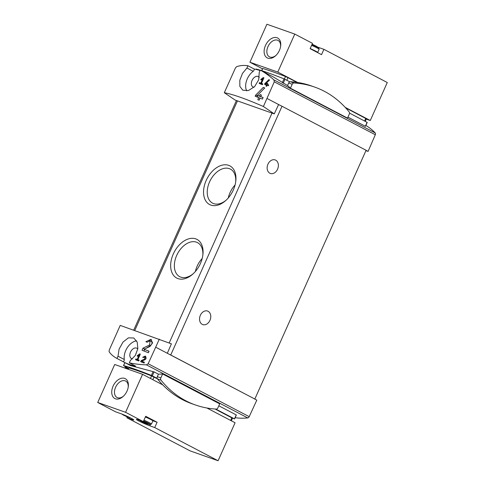 <?xml version="1.0" encoding="UTF-8"?>
<svg xmlns="http://www.w3.org/2000/svg" width="485" height="485" viewBox="0 0 485 485"><rect width="100%" height="100%" fill="white"/><g stroke="black" fill="none" stroke-linecap="round" stroke-linejoin="round"><path stroke-width="0.73" d="M139.171 355.002L137.188 359.44A96.897 6.893 -155.9 0 0 135.897 358.949L135.539 359.743A96.897 6.893 24.1 0 1 138.813 360.992L139.165 360.197A96.897 6.893 -155.9 0 0 137.843 359.688L140.335 354.111A96.897 6.893 -155.9 0 0 139.68 353.862L137.194 355.79L137.455 356.323L139.171 355.002L139.795 355.323M159.31 339.191L148.161 363.744L146.44 364.853C140.074 364.617 134.381 363.944 129.356 362.841L130.326 360.555L135.339 355.42L137.855 348.557L137.188 342.058L133.787 338.003L128.416 337.857L123.002 342.083L119.11 349.048L118.013 356.214L116.964 358.47C113.478 356.572 110.853 354.311 109.076 351.68L109.27 350.031L120.213 325.405L171.405 343.841L167.319 353.274L254.831 399.04L170.738 354.996A4.486 0.321 -155.9 0 0 168.738 354.02M150.12 340.822L149.556 344.993L142.978 348.169L142.038 350.267A96.897 6.893 24.1 0 1 148.386 352.728L149.071 351.195A96.897 6.893 -155.9 0 0 144.081 349.255L149.974 346.472L152.569 342.889L150.926 339.348L145.864 341.719A96.897 6.893 24.1 0 1 147.137 342.204L150.12 340.822L151.326 341.452A2.383 1.558 -62.4 0 1 151.932 343.356A2.383 1.558 -62.4 0 1 150.526 345.502L146.27 348.2M144.942 356.833L144.657 359.009L141.171 360.622L140.686 361.719A96.897 6.893 24.1 0 1 144.057 363.035L144.415 362.234A96.897 6.893 -155.9 0 0 141.772 361.204L144.876 359.779L145.361 356.063L142.675 357.269A96.897 6.893 24.1 0 1 143.36 357.536L144.942 356.833L145.785 357.275A1.237 0.812 -62.4 0 1 146.1 358.263A1.237 0.812 -62.4 0 1 145.367 359.379L144.403 359.991M264.78 83.669L264.525 84.245A96.897 6.893 24.1 0 1 266.435 84.984L265.956 86.051A96.897 6.893 24.1 0 1 266.659 86.324L267.132 85.263A96.897 6.893 24.1 0 1 268.387 85.754L268.738 84.954A96.897 6.893 -155.9 0 0 267.49 84.463L267.847 83.669A96.897 6.893 -155.9 0 0 267.144 83.396L266.786 84.19A96.897 6.893 -155.9 0 0 265.725 83.778L269.581 79.983A96.897 6.893 -155.9 0 0 268.811 79.679L264.78 83.669L266.053 84.335L265.859 84.766M263.404 106.5L274.274 81.832L273.91 79.892C269.278 75.769 264.749 72.507 260.306 70.107L259.245 72.356L258.699 79.825L254.589 86.657L248.465 90.519L242.803 90.222L239.851 86.403L239.82 80.231L242.464 73.423L246.932 68.015L247.914 65.736C243.846 65.135 240.057 65.463 236.547 66.718L235.377 68.112L224.3 92.708L235.207 100.104L272.018 113.09L274.274 113.884L263.404 106.5C245.956 98.904 232.921 94.308 224.3 92.708M262.779 78.685L260.791 83.123A96.897 6.893 -155.9 0 0 259.499 82.632L259.142 83.426A96.897 6.893 24.1 0 1 262.415 84.675L262.767 83.881A96.897 6.893 -155.9 0 0 261.445 83.371L263.937 77.794A96.897 6.893 -155.9 0 0 263.282 77.545L260.797 79.473L261.057 80.007L262.779 78.685L263.397 79.006M255.65 95.145L255.152 96.248A96.897 6.893 24.1 0 1 258.705 97.612L257.79 99.655A96.897 6.893 24.1 0 1 259.117 100.171L260.027 98.128A96.897 6.893 24.1 0 1 262.421 99.067L263.106 97.533A96.897 6.893 -155.9 0 0 260.718 96.594L261.403 95.066A96.897 6.893 -155.9 0 0 260.075 94.551L259.39 96.085A96.897 6.893 -155.9 0 0 257.402 95.315L264.743 87.973A96.897 6.893 -155.9 0 0 263.282 87.403L255.65 95.145L257.553 96.139L257.159 97.018M249.92 62.238L277.784 72.065L294.777 34.077L266.908 24.25L249.92 62.238L262.379 68.761M294.777 34.077L312.498 43.359L310.121 48.67L321.531 54.647L323.907 49.337L387.279 82.523L370.285 120.51L345.199 107.373M277.784 72.065L297.687 82.486M317.548 47.063A8.524 0.606 -155.9 0 0 319.033 47.615L323.907 49.337M231.327 420.798L232.479 418.203L215.031 408.994M157.389 378.803L151.575 375.936A67.288 4.789 -155.9 0 0 128.804 367.903L127.998 369.176M345.666 107.882L366.405 118.819L365.272 121.353M296.996 82.389L287.957 77.655L286.799 80.255M261.554 70.61L262.731 68.506A67.288 4.789 24.1 0 1 285.501 76.539L287.957 77.655M367.127 122.372L349.509 113.096M347.933 117.146L365.338 126.264L367.103 122.311M232.479 418.203L234.455 418.846L215.728 409.037M218.82 405.787L236.225 414.899L234.455 418.846M260.306 70.107L266.568 73.387A96.897 63.45 -62.4 0 0 266.071 73.12L272.873 76.685L287.55 85.524A96.897 63.45 -62.4 0 1 290.448 88.209L347.509 118.091L349.279 114.145A2.019 1.522 -70.6 0 0 349.139 111.92A128.519 96.703 -70.6 0 0 314.692 87.088L311.152 85.839A128.519 96.703 -70.6 0 0 290.369 81.747A2.019 1.522 -70.6 0 0 289.824 81.838L284.034 78.873A68.634 4.88 -155.9 0 0 260.833 70.38M247.914 65.736L254.176 69.016A96.897 63.45 -62.4 0 1 259.851 70.483M266.071 73.12A96.897 63.45 -62.4 0 0 265.574 72.865M365.945 150.647L368.085 151.405L375.305 134.751A1.794 1.176 -62.4 0 0 375.22 132.951A96.897 63.45 -62.4 0 0 365.866 125.451M116.964 358.47L123.226 361.755A96.897 63.45 -62.4 0 0 123.724 362.016L130.532 365.581L154.097 371.886L158.437 374.159A96.897 63.45 -62.4 0 0 162.62 373.971L219.681 403.859L217.917 407.806A2.019 1.522 -70.6 0 1 216.219 409.067A128.519 96.703 -70.6 0 1 195.437 404.975A128.519 96.703 -70.6 0 1 160.99 380.143A2.019 1.522 -70.6 0 1 160.85 377.918L162.62 373.971M129.356 362.841L135.618 366.12A96.897 63.45 -62.4 0 1 123.724 362.016M235.152 417.676A96.897 63.45 -62.4 0 0 247.75 417.918A1.794 1.176 -62.4 0 0 249.199 416.663L256.814 400.149L254.413 398.888M274.274 113.884L278.584 104.53L280.009 105.275A4.486 0.321 -155.9 0 0 278.542 104.621M267.12 98.522L278.584 104.53M200.42 263.513A21.825 14.289 117.6 0 1 192.775 274.128A21.825 14.289 117.6 0 1 170.969 269.284A21.825 14.289 117.6 0 1 186.489 239.657A21.825 14.289 117.6 0 1 202.888 254.825A21.825 14.289 117.6 0 1 200.42 263.513M233.309 189.993A21.825 14.289 117.6 0 1 225.664 200.608A21.825 14.289 117.6 0 1 203.858 195.764A21.825 14.289 117.6 0 1 219.372 166.137A21.825 14.289 117.6 0 1 235.777 181.305A21.825 14.289 117.6 0 1 233.309 189.993M254.831 399.04L366.102 150.289L282.009 106.251A4.486 0.321 -155.9 0 0 280.009 105.275M155.855 347.272L167.319 353.274M269.842 173.23A7.178 5.402 -70.6 0 1 267.805 164.536A7.178 5.402 -70.6 0 1 275.153 159.923A7.178 5.402 -70.6 0 1 277.856 168.489A7.178 5.402 -70.6 0 1 270.375 173.46A7.178 5.402 -70.6 0 1 269.842 173.23M202.239 324.356A7.178 5.402 -70.6 0 1 200.202 315.662A7.178 5.402 -70.6 0 1 207.55 311.049A7.178 5.402 -70.6 0 1 210.254 319.615A7.178 5.402 -70.6 0 1 202.772 324.586A7.178 5.402 -70.6 0 1 202.239 324.356M226.198 200.123A19.212 12.58 117.6 0 1 212.582 203.148A19.212 12.58 117.6 0 1 210.351 180.293A19.212 12.58 117.6 0 1 230.411 169.107A19.212 12.58 117.6 0 1 235.68 182.02M228.271 197.953A19.212 12.58 117.6 0 1 235.079 184.961M193.309 273.643A19.212 12.58 117.6 0 1 179.699 276.668A19.212 12.58 117.6 0 1 177.468 253.813A19.212 12.58 117.6 0 1 197.522 242.627A19.212 12.58 117.6 0 1 202.791 255.54M195.382 271.479A19.212 12.58 117.6 0 1 202.19 258.481M195.437 404.975L191.896 403.726A128.519 96.703 -70.6 0 1 157.449 378.894A2.019 1.522 -70.6 0 1 157.176 378.373L151.387 375.408A68.634 4.88 -155.9 0 0 123.578 365.599L128.434 368.206M157.176 378.373A2.019 1.522 -70.6 0 1 157.316 376.675L158.437 374.159M137.782 349.036A5.832 3.819 -62.4 0 0 136.855 348.212A5.832 3.819 -62.4 0 0 130.526 352.098A5.832 3.819 -62.4 0 0 131.441 358.542A5.832 3.819 -62.4 0 0 132.52 358.833M136.606 340.834A13.459 8.815 -62.4 0 0 124.281 359.494A1.794 1.176 -62.4 0 1 123.226 361.755M366.078 150.35L368.085 151.405M254.019 87.215A5.832 3.819 117.6 0 1 252.94 86.924A5.832 3.819 117.6 0 1 252.267 79.989A5.832 3.819 117.6 0 1 258.353 76.594A5.832 3.819 117.6 0 1 259.287 77.418M246.932 68.015L253.2 71.301A1.794 1.176 -62.4 0 0 254.176 69.016M253.2 71.301A13.459 8.815 -62.4 0 0 246.707 90.871M287.55 85.524L288.672 83.008A2.019 1.522 -70.6 0 1 289.824 81.838M260.184 70.18A68.634 4.88 -155.9 0 0 256.225 69.064L256.207 69.106M126.118 368.509A128.519 96.703 -70.6 0 1 125.348 367.569A2.019 1.522 -70.6 0 1 124.978 366.399M290.448 88.209L292.212 84.257A2.019 1.522 -70.6 0 1 293.91 82.996A128.519 96.703 -70.6 0 1 314.692 87.088M366.278 119.098L370.285 120.51M279.402 50.41A11.216 7.342 117.6 0 1 275.48 55.866A11.216 7.342 117.6 0 1 264.27 53.374A11.216 7.342 117.6 0 1 272.243 38.151A11.216 7.342 117.6 0 1 280.676 45.948A11.216 7.342 117.6 0 1 279.402 50.41M97.721 402.477L125.585 412.305L142.578 374.317L114.715 364.49L97.721 402.477L115.442 411.753L120.316 413.475A8.524 0.606 -155.9 0 1 128.986 417.167A8.524 0.606 -155.9 0 1 133.805 419.943A8.524 0.606 -155.9 0 1 131.732 419.452L126.852 417.73L190.223 450.923L218.092 460.75L235.079 422.762L206.883 407.994M142.578 374.317L162.76 384.884M126.852 417.73L127.252 416.845M125.585 412.305L143.305 421.586L138.431 419.864A8.524 0.606 -155.9 0 0 136.358 419.373A8.524 0.606 -155.9 0 0 141.177 422.15A8.524 0.606 -155.9 0 0 149.841 425.842L154.721 427.558L218.092 460.75M143.305 421.586L145.682 416.275L157.098 422.253L154.721 427.558M127.028 391.055A11.216 7.342 117.6 0 1 123.099 396.512A11.216 7.342 117.6 0 1 111.889 394.02A11.216 7.342 117.6 0 1 119.868 378.797A11.216 7.342 117.6 0 1 128.295 386.593A11.216 7.342 117.6 0 1 127.028 391.055M152.914 420.774L157.098 422.253M145.373 416.973A7.178 0.509 24.1 0 1 152.884 420.883L152.375 419.98L145.542 416.591A6.729 0.479 24.1 0 1 151.417 419.41A6.729 0.479 24.1 0 1 152.084 420.24M311.934 44.62A6.554 0.467 -155.9 0 1 316.978 46.99A6.554 0.467 -155.9 0 1 318.784 48.07A21.534 21.534 0 0 0 316.935 46.615A4.371 0.309 -155.9 0 0 315.856 45.996A4.371 0.309 -155.9 0 0 312.097 44.244M130.101 417.712A4.371 0.309 24.1 0 1 129.913 417.827A4.371 0.309 24.1 0 1 123.493 415.099A4.371 0.309 24.1 0 1 122.414 414.475A4.371 0.309 24.1 0 1 122.378 414.257M124.918 415.312L124.457 415.536L123.002 414.511M123.366 414.657L123.966 414.905M129.404 417.464L128.84 417.112M129.35 417.579L124.76 415.657M127.937 417.082L128.095 416.742M141.602 421.483A4.371 0.309 24.1 0 1 140.529 420.865A4.371 0.309 24.1 0 1 144.445 422.162A4.371 0.309 24.1 0 1 148.022 424.217A4.371 0.309 24.1 0 1 141.602 421.483M142.566 421.92L140.765 420.822L142.59 421.416L147.87 424.066L142.566 421.92L142.766 421.483M146.052 423.472L146.246 423.047M275.88 55.49A9.27 6.075 117.6 0 1 269.436 56.848A9.27 6.075 117.6 0 1 268.363 45.814A9.27 6.075 117.6 0 1 278.038 40.419A9.27 6.075 117.6 0 1 280.597 46.487M123.499 396.142A9.27 6.075 117.6 0 1 117.055 397.494A9.27 6.075 117.6 0 1 115.982 386.466A9.27 6.075 117.6 0 1 125.663 381.064A9.27 6.075 117.6 0 1 128.216 387.133M263.282 77.545L263.907 77.873M260.797 79.473L261.366 79.77M260.791 83.123L262.67 84.105L261.639 83.753L261.403 84.287M259.499 82.632L261.639 83.753M261.445 83.371L262.7 84.032M268.811 79.679L269.514 80.049M266.435 84.984L267.102 85.336M267.49 84.463L268.714 85.014M267.144 83.396L267.811 83.741M266.786 84.19L265.725 83.778M263.282 87.403L264.519 88.058L263.725 88.979M257.996 95.624L257.553 96.139M258.705 97.612L259.948 98.267L259.099 100.165M260.718 96.594L263.076 97.594M260.075 94.551L261.318 95.199L260.633 96.733L257.402 95.315M259.39 96.085L260.633 96.733M144.081 349.255L149.04 351.273M151.544 339.779A4.068 2.661 -62.4 0 0 149.186 340.634M142.978 348.169L144.591 349.012M144.621 349.539L143.966 351.007M139.68 353.862L140.304 354.189M137.194 355.79L137.764 356.087M137.188 359.44L139.068 360.422L138.037 360.07L137.801 360.604M135.897 358.949L138.037 360.07M137.843 359.688L139.098 360.349M141.772 361.204L144.384 362.307M145.785 356.39A2.116 1.382 -62.4 0 0 144.773 356.766M141.171 360.622L142.044 361.076M142.299 361.477L141.972 362.216M230.642 420.44L231.824 417.791M152.848 379.694L154.036 377.051M150.453 378.439L151.575 375.936M128.204 369.249L128.804 367.903M365.751 118.395L364.587 120.995M285.501 76.539L284.392 79.019M262.731 68.506L261.761 70.677M273.91 79.892L375.22 132.951M146.44 364.853L247.75 417.918M134.788 330.424L237.462 100.898M169.18 342.986L272.018 113.09M170.738 354.996L282.009 106.251M148.161 363.744L249.199 416.663M154.097 371.886L152.332 375.839M153.096 371.589L151.387 375.408M124.906 362.634L123.578 365.599M118.013 356.214L124.281 359.494M274.274 81.832L375.305 134.751M283.216 83.25L284.98 79.304M282.331 82.686L284.034 78.873M256.068 69.416L256.225 69.064M125.348 367.569L128.258 368.6M160.85 377.918L157.316 376.675M160.99 380.143L157.449 378.894M292.212 84.257L288.672 83.008M293.91 82.996L290.369 81.747M150.386 424.63L149.841 425.842M132.053 418.725L131.732 419.452M318.815 48.1L319.033 47.615M318.784 48.07L319.112 49.264A7.178 0.509 -155.9 0 0 317.02 47.906A7.178 0.509 -155.9 0 0 311.6 45.354M319.112 49.264L317.687 52.459A7.178 0.509 -155.9 0 0 315.589 51.101A7.178 0.509 -155.9 0 0 310.176 48.548M143.578 420.986A6.554 0.467 24.1 0 1 150.344 424.624L151.453 424.072L152.884 420.883M143.942 420.162A7.178 0.509 24.1 0 1 151.453 424.072M143.075 421.604L142.875 422.047M143.263 421.677L143.069 422.12M144.445 422.247L144.257 422.671M144.566 422.308L144.372 422.744M144.791 422.417L144.591 422.859M124.609 415.184L124.457 415.536M125.106 415.396L124.954 415.73M126.306 415.924L126.142 416.288M126.427 415.978L126.258 416.354M126.652 416.082L126.482 416.476M149.556 344.993L150.526 345.502M144.657 359.009L145.367 359.379M133.745 330.061L236.419 100.534M236.328 415.039L234.588 418.931M124.845 362.604L123.511 365.593M365.49 126.294L367.236 122.396M256.001 69.397L256.153 69.058M129.913 417.827A21.534 21.534 0 0 0 130.653 417.991M121.802 414.026A21.534 21.534 0 0 0 122.414 414.475M148.022 424.217A21.534 21.534 0 0 0 150.344 424.624M139.838 420.362A21.534 21.534 0 0 0 140.529 420.865M146.227 423.041L146.058 423.429M128.082 416.736L127.943 417.045"/></g></svg>
